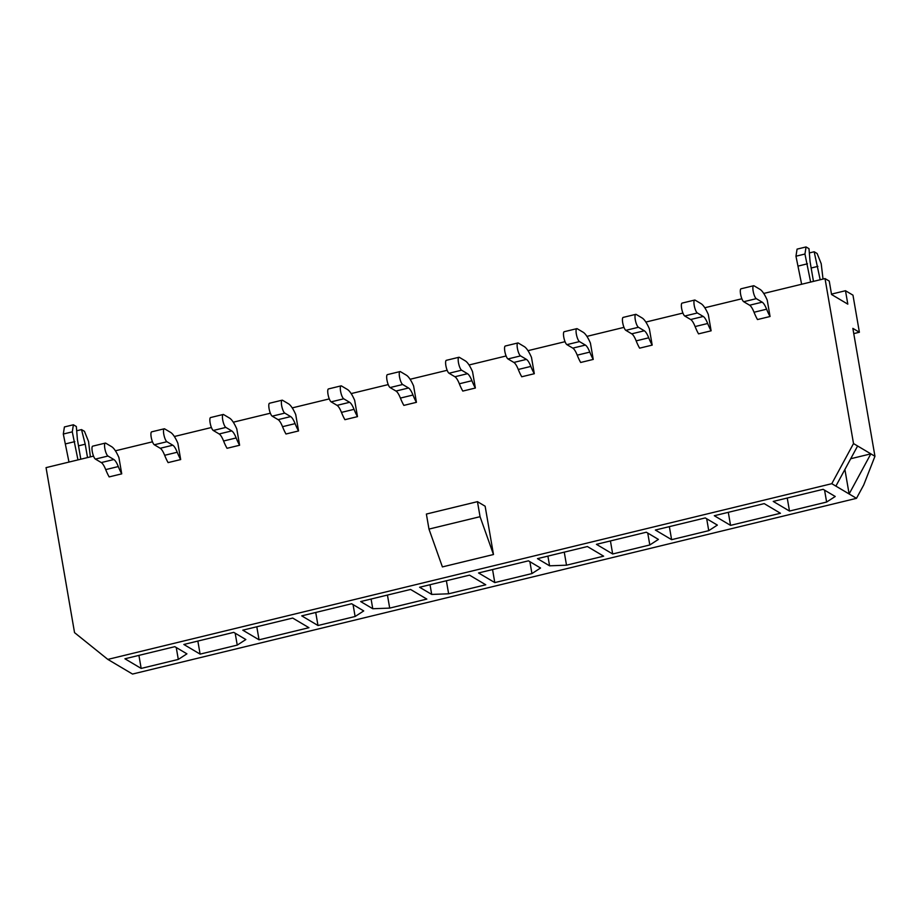 <?xml version="1.0" encoding="UTF-8"?>
<svg xmlns="http://www.w3.org/2000/svg" width="921" height="921" viewBox="0 0 921 921"><rect width="100%" height="100%" fill="white"/><g stroke="black" fill="none" stroke-linecap="round" stroke-linejoin="round"><path stroke-width="1.38" d="M93.539 456.114L46.05 467.638L74.543 632.635L107.826 659.401L831.79 483.686L853.514 443.565L825.02 278.579L829.245 281.078L831.559 294.513L847.815 304.149L845.49 290.725L831.49 294.121M825.02 278.579L763.728 293.454M741.865 298.761L704.795 307.752M682.922 313.059L645.851 322.062M623.989 327.369L586.919 336.372M565.045 341.679L527.975 350.671M506.113 355.978L469.042 364.981M447.169 370.288L410.098 379.279M388.236 384.587L351.166 393.589M329.292 398.897L292.222 407.899M270.36 413.207L233.289 422.198M211.416 427.505L174.345 436.508M152.472 441.815L115.413 450.806M493.483 554.523L442.402 566.91L428.979 529.091L480.06 516.693L493.483 554.523L485.137 506.216L477.458 501.657L426.377 514.056L428.979 529.091M753.608 285.74A6.7 1.761 76.4 0 1 754.08 285.844L759.963 289.332A29.334 7.69 76.4 0 1 767.239 300.165L770.06 316.502L757.488 319.552A29.368 7.702 76.4 0 1 754.034 312.254A15.922 4.179 -103.6 0 0 749.613 305.219L743.719 301.72A6.7 1.761 76.4 0 1 740.726 294.904A6.7 1.761 76.4 0 1 741.037 288.791L753.608 285.74A6.7 1.761 76.4 0 0 753.297 291.853A6.7 1.761 76.4 0 0 756.302 298.669L762.185 302.169A15.922 4.179 -103.6 0 1 766.606 309.203A29.368 7.702 76.4 0 0 770.06 316.502M694.676 300.05A6.7 1.761 76.4 0 1 695.148 300.154L701.031 303.642A29.334 7.69 76.4 0 1 708.295 314.475L711.116 330.812L698.544 333.863A29.368 7.702 76.4 0 1 695.102 326.552A15.922 4.179 -103.6 0 0 690.669 319.518L684.787 316.03A6.7 1.761 76.4 0 1 681.782 309.214A6.7 1.761 76.4 0 1 682.093 303.101L694.676 300.05A6.7 1.761 76.4 0 0 694.365 306.163A6.7 1.761 76.4 0 0 697.358 312.979L703.241 316.467A15.922 4.179 -103.6 0 1 707.673 323.501A29.368 7.702 76.4 0 0 711.116 330.812M635.732 314.349A6.7 1.761 76.4 0 1 636.204 314.452L642.087 317.952A29.334 7.69 76.4 0 1 649.363 328.785L652.183 345.11L639.611 348.161A29.368 7.702 76.4 0 1 636.158 340.862A15.922 4.179 -103.6 0 0 631.737 333.828L625.843 330.34A6.7 1.761 76.4 0 1 622.849 323.513A6.7 1.761 76.4 0 1 623.16 317.4L635.732 314.349A6.7 1.761 76.4 0 0 635.421 320.462A6.7 1.761 76.4 0 0 638.426 327.277L644.309 330.777A15.922 4.179 -103.6 0 1 648.729 337.811A29.368 7.702 76.4 0 0 652.183 345.11M576.799 328.659A6.7 1.761 76.4 0 1 577.271 328.762L583.154 332.251A29.334 7.69 76.4 0 1 590.419 343.084L593.239 359.42L580.667 362.471A29.368 7.702 76.4 0 1 577.225 355.161A15.922 4.179 -103.6 0 0 572.793 348.126L566.91 344.638A6.7 1.761 76.4 0 1 563.905 337.823A6.7 1.761 76.4 0 1 564.216 331.71L576.799 328.659A6.7 1.761 76.4 0 0 576.477 334.772A6.7 1.761 76.4 0 0 579.482 341.587L585.365 345.076A15.922 4.179 -103.6 0 1 589.797 352.11A29.368 7.702 76.4 0 0 593.239 359.42M517.855 342.969A6.7 1.761 76.4 0 1 518.327 343.061L524.21 346.561A29.334 7.69 76.4 0 1 531.486 357.394L534.307 373.719L521.735 376.77A29.368 7.702 76.4 0 1 518.281 369.471A15.922 4.179 -103.6 0 0 513.86 362.437L507.966 358.948A6.7 1.761 76.4 0 1 504.973 352.133A6.7 1.761 76.4 0 1 505.284 346.02L517.855 342.969A6.7 1.761 76.4 0 0 517.544 349.071A6.7 1.761 76.4 0 0 520.549 355.897L526.432 359.386A15.922 4.179 -103.6 0 1 530.853 366.42A29.368 7.702 76.4 0 0 534.307 373.719M458.923 357.267A6.7 1.761 76.4 0 1 459.395 357.371L465.278 360.859A29.334 7.69 76.4 0 1 472.542 371.693L475.363 388.029L462.791 391.08A29.368 7.702 76.4 0 1 459.337 383.781A15.922 4.179 -103.6 0 0 454.916 376.747L449.034 373.247A6.7 1.761 76.4 0 1 446.029 366.431A6.7 1.761 76.4 0 1 446.34 360.318L458.923 357.267A6.7 1.761 76.4 0 0 458.6 363.381A6.7 1.761 76.4 0 0 461.605 370.196L467.488 373.696A15.922 4.179 -103.6 0 1 471.92 380.718A29.368 7.702 76.4 0 0 475.363 388.029M399.979 371.577A6.7 1.761 76.4 0 1 400.451 371.67L406.334 375.169A29.334 7.69 76.4 0 1 413.61 386.003L416.43 402.327L403.859 405.39A29.368 7.702 76.4 0 1 400.405 398.079A15.922 4.179 -103.6 0 0 395.984 391.045L390.09 387.557A6.7 1.761 76.4 0 1 387.096 380.741A6.7 1.761 76.4 0 1 387.407 374.628L399.979 371.577A6.7 1.761 76.4 0 0 399.668 377.691A6.7 1.761 76.4 0 0 402.673 384.506L408.556 387.994A15.922 4.179 -103.6 0 1 412.976 395.028A29.368 7.702 76.4 0 0 416.43 402.327M341.035 385.876A6.7 1.761 76.4 0 1 341.518 385.98L347.401 389.468A29.334 7.69 76.4 0 1 354.666 400.313L357.486 416.637L344.915 419.688A29.368 7.702 76.4 0 1 341.461 412.389A15.922 4.179 -103.6 0 0 337.04 405.355L331.157 401.855A6.7 1.761 76.4 0 1 328.152 395.04A6.7 1.761 76.4 0 1 328.463 388.927L341.035 385.876A6.7 1.761 76.4 0 0 340.724 391.989A6.7 1.761 76.4 0 0 343.729 398.805L349.612 402.304A15.922 4.179 -103.6 0 1 354.044 409.338A29.368 7.702 76.4 0 0 357.486 416.637M282.102 400.186A6.7 1.761 76.4 0 1 282.574 400.29L288.457 403.778A29.334 7.69 76.4 0 1 295.733 414.611L298.554 430.947L285.982 433.998A29.368 7.702 76.4 0 1 282.528 426.688A15.922 4.179 -103.6 0 0 278.107 419.654L272.213 416.165A6.7 1.761 76.4 0 1 269.22 409.35A6.7 1.761 76.4 0 1 269.531 403.237L282.102 400.186A6.7 1.761 76.4 0 0 281.791 406.299A6.7 1.761 76.4 0 0 284.796 413.115L290.679 416.603A15.922 4.179 -103.6 0 1 295.1 423.637A29.368 7.702 76.4 0 0 298.554 430.947M223.158 414.485A6.7 1.761 76.4 0 1 223.642 414.588L229.525 418.088A29.334 7.69 76.4 0 1 236.789 428.921L239.61 445.246L227.038 448.297A29.368 7.702 76.4 0 1 223.584 440.998A15.922 4.179 -103.6 0 0 219.163 433.964L213.281 430.475A6.7 1.761 76.4 0 1 210.276 423.648A6.7 1.761 76.4 0 1 210.587 417.547L223.158 414.485A6.7 1.761 76.4 0 0 222.847 420.598A6.7 1.761 76.4 0 0 225.852 427.413L231.735 430.913A15.922 4.179 -103.6 0 1 236.167 437.947A29.368 7.702 76.4 0 0 239.61 445.246M164.226 428.795A6.7 1.761 76.4 0 1 164.698 428.898L170.581 432.386A29.334 7.69 76.4 0 1 177.857 443.22L180.677 459.556L168.106 462.607A29.368 7.702 76.4 0 1 164.652 455.296A15.922 4.179 -103.6 0 0 160.231 448.274L154.337 444.774A6.7 1.761 76.4 0 1 151.343 437.959A6.7 1.761 76.4 0 1 151.654 431.845L164.226 428.795A6.7 1.761 76.4 0 0 163.915 434.908A6.7 1.761 76.4 0 0 166.92 441.723L172.803 445.211A15.922 4.179 -103.6 0 1 177.223 452.246A29.368 7.702 76.4 0 0 180.677 459.556M105.282 443.105A6.7 1.761 76.4 0 1 105.765 443.197L111.648 446.697A29.334 7.69 76.4 0 1 118.913 457.53L121.733 473.855L109.162 476.905A29.368 7.702 76.4 0 1 105.708 469.606A15.922 4.179 -103.6 0 0 101.287 462.572L95.404 459.084A6.7 1.761 76.4 0 1 92.399 452.269A6.7 1.761 76.4 0 1 92.71 446.155L105.282 443.105A6.7 1.761 76.4 0 0 104.971 449.206A6.7 1.761 76.4 0 0 107.976 456.033L113.859 459.521A15.922 4.179 -103.6 0 1 118.291 466.556A29.368 7.702 76.4 0 0 121.733 473.855M831.79 483.686L835.888 486.115L857.612 445.994L874.95 456.286L852.858 328.371L859.385 332.251L852.973 295.169L845.49 290.725M874.95 456.286L863.702 485.01L856.484 498.33L132.52 674.057L107.826 659.401M853.514 443.565L857.612 445.994M124.922 658.78L141.166 668.427L178.306 659.413L186.917 653.841L174.817 646.669L124.922 658.78M183.855 644.47L200.11 654.117L237.238 645.103L245.849 639.542L233.761 632.359L183.855 644.47M242.799 630.171L259.043 639.807L308.949 627.696L292.694 618.06L242.799 630.171M301.731 615.861L317.987 625.509L355.115 616.494L363.726 610.922L351.638 603.75L301.731 615.861M360.675 601.563L372.763 608.735L389.698 608.102L426.826 599.087L410.57 589.452L360.675 601.563M419.608 587.253L431.707 594.425L448.631 593.792L485.758 584.789L469.514 575.141L419.608 587.253M478.552 572.954L494.796 582.59L531.935 573.576L540.546 568.015L528.447 560.831L478.552 572.954M537.484 558.644L549.584 565.816L566.507 565.183L603.635 556.169L587.391 546.533L537.484 558.644M596.428 544.334L612.672 553.981L649.812 544.967L658.423 539.407L646.323 532.223L596.428 544.334M655.361 530.036L671.616 539.671L708.744 530.669L717.355 525.097L705.267 517.924L655.361 530.036M714.305 515.725L730.549 525.373L780.455 513.262L764.2 503.614L714.305 515.725M773.237 501.427L789.493 511.063L826.621 502.049L835.232 496.488L823.144 489.316L773.237 501.427M835.888 486.115L856.484 498.33M477.458 501.657L480.06 516.693M844.891 469.468L849.127 493.967L870.852 453.857L850.705 458.739M859.385 332.251L853.755 333.609M789.493 511.063L787.236 498.019M826.621 502.049L824.571 490.156M730.549 525.373L728.304 512.329M671.616 539.671L669.36 526.639M708.744 530.669L706.695 518.765M612.672 553.981L610.427 540.938M649.812 544.967L647.751 533.075M549.584 565.816L547.903 556.111M566.507 565.183L564.262 552.151M494.796 582.59L492.551 569.546M531.935 573.576L529.874 561.683M431.707 594.425L430.026 584.72M448.631 593.792L446.386 580.76M372.763 608.735L371.094 599.03M389.698 608.102L387.442 595.058M317.987 625.509L315.73 612.465M355.115 616.494L353.065 604.602M259.043 639.807L256.798 626.775M200.11 654.117L197.854 641.074M237.238 645.103L235.189 633.211M141.166 668.427L138.921 655.384M178.306 659.413L176.245 647.509M809.352 252.941L814.176 251.767L820.185 279.754M811.159 268.011L817.883 266.376M823.029 279.063L821.198 263.671L817.123 253.517L814.176 251.767M813.462 281.377L810.077 261.748L808.995 248.693L806.048 246.943L797.068 249.131L795.963 256.211L801.638 284.255M806.048 246.943L804.954 254.035L810.63 282.068M795.963 256.211L804.954 254.035M798.484 265.985L807.475 263.797M90.362 456.885L88.543 441.504L84.467 431.339L81.52 429.6L76.685 430.775M81.52 429.6L85.216 444.21L78.492 445.833M85.216 444.21L87.53 457.576M80.806 459.211L77.41 439.57L76.339 426.527L73.392 424.777L72.287 431.857L77.963 459.901M73.392 424.777L64.412 426.953L63.307 434.033L68.983 462.077M72.287 431.857L63.307 434.033M74.808 441.631L65.828 443.807M756.302 298.669L743.719 301.72M762.185 302.169L749.613 305.219M766.606 309.203L754.034 312.254M697.358 312.979L684.787 316.03M703.241 316.467L690.669 319.518M707.673 323.501L695.102 326.552M638.426 327.277L625.843 330.34M644.309 330.777L631.737 333.828M648.729 337.811L636.158 340.862M579.482 341.587L566.91 344.638M585.365 345.076L572.793 348.126M589.797 352.11L577.225 355.161M520.549 355.897L507.966 358.948M526.432 359.386L513.86 362.437M530.853 366.42L518.281 369.471M461.605 370.196L449.034 373.247M467.488 373.696L454.916 376.747M471.92 380.718L459.337 383.781M402.673 384.506L390.09 387.557M408.556 387.994L395.984 391.045M412.976 395.028L400.405 398.079M343.729 398.805L331.157 401.855M349.612 402.304L337.04 405.355M354.044 409.338L341.461 412.389M284.796 413.115L272.213 416.165M290.679 416.603L278.107 419.654M295.1 423.637L282.528 426.688M225.852 427.413L213.281 430.475M231.735 430.913L219.163 433.964M236.167 437.947L223.584 440.998M166.92 441.723L154.337 444.774M172.803 445.211L160.231 448.274M177.223 452.246L164.652 455.296M107.976 456.033L95.404 459.084M113.859 459.521L101.287 462.572M118.291 466.556L105.708 469.606"/></g></svg>
